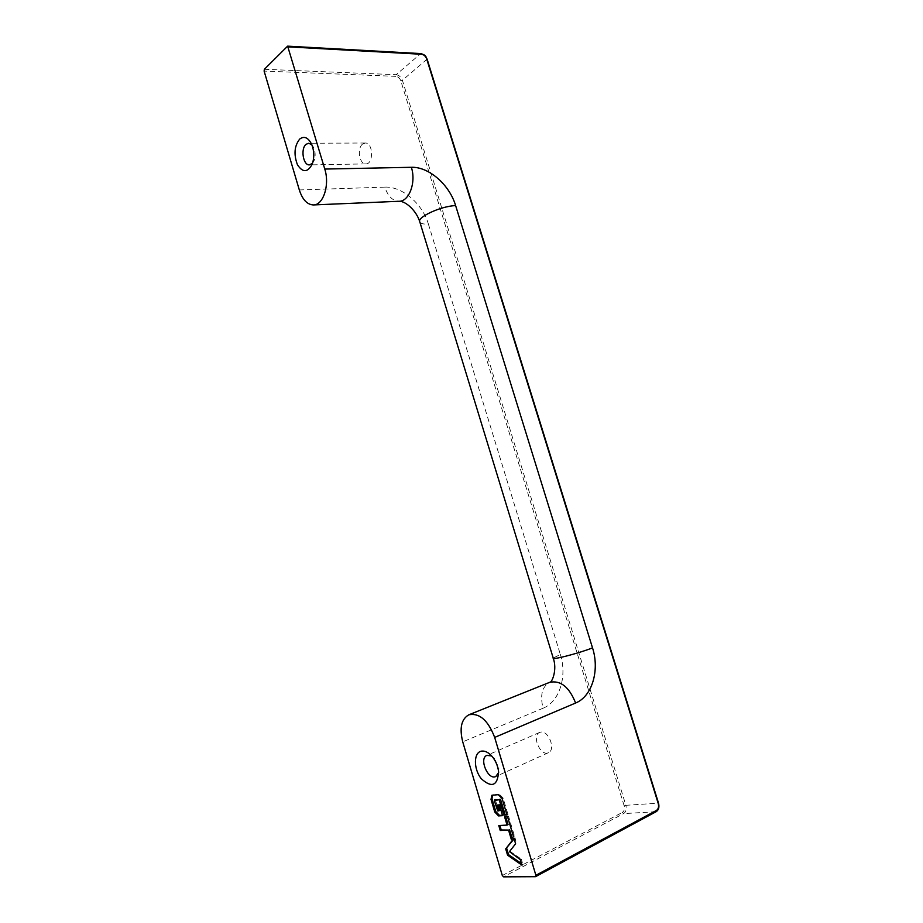 <?xml version="1.0" encoding="UTF-8"?>
<svg xmlns="http://www.w3.org/2000/svg" width="923" height="923" viewBox="0 0 923 923"><rect width="100%" height="100%" fill="white"/><g stroke="black" fill="none" stroke-linecap="round" stroke-linejoin="round"><path stroke-width="0.69" stroke-dasharray="4.62 3.46" d="M521.98 865.163L522.972 864.632L521.53 863.628M520.33 859.636L521.333 859.117L522.972 864.632M509.669 852.287L510.661 851.779L521.333 859.117M509.461 851.606L510.465 851.098L510.661 851.779M515.611 843.784L510.465 851.098M513.973 838.28L514.965 837.772L516.603 843.276M514.134 838.845L514.965 837.772M507.523 816.647L508.527 816.163L514.457 836.053L512.127 838.269M513.453 836.561L514.457 836.053M504.593 816.832L508.527 816.163M498.778 825.543L508.054 824.608M511.296 839.342L512.3 838.834M507.004 814.963L508.008 814.478L506.877 814.548M492.409 795.153L499.308 794.184L503.104 798.037L508.008 814.478M502.574 815.655L503.566 815.171L502.447 815.24M499.366 804.891L500.37 804.418L503.566 815.171M497.07 805.052L500.37 804.418M495.363 799.618L498.189 809.875L499.805 810.382M362.635 144.034C356.82 148.199 359.393 164.409 365.773 163.902C373.734 164.444 373.319 142.603 365.335 143.019L362.635 144.034M312.528 163.302L314.189 160.417C315.574 156.241 315.458 152.03 313.808 147.807L311.859 144.784M540.786 732.101L539.609 732.435C531.313 735.539 540.566 756.837 548.447 752.672C555.992 749.822 548.712 730.393 540.786 732.101M498.651 772.493L498.858 768.398L494.659 758.533L491.694 755.972M502.1 798.51L503.104 798.037M498.305 794.657L499.308 794.184M492.363 795.153L493.367 794.68M497.751 810.936L498.755 810.452M497.185 810.359L498.189 809.875M494.301 800.645L495.305 800.183M299.317 189.953L384.833 187.127C387.902 196.241 392.61 200.96 398.978 201.283L399.313 201.272M384.833 187.127C402.14 186.204 422.48 203.741 428.376 224.047C423.692 224.301 420.865 223.666 419.884 222.155L419.653 221.416M428.376 224.047L560.353 654.499L553.223 658.053M560.353 654.499C567.391 676.224 559.569 701.745 543.105 708.206C539.851 695.25 542.055 686.62 549.739 682.316L550.039 682.201M543.105 708.206L462.735 741.85M535.386 876.688L655.976 811.709L623.613 813.613L622.367 812.425C624.283 811.075 624.883 808.86 624.156 805.791L625.863 805.306C626.752 809.148 626.013 811.917 623.613 813.613L503.566 876.85M655.976 811.709C658.364 809.979 659.091 807.129 658.157 803.183L658.56 803.252M624.156 805.791L400.813 80.82C399.797 78.19 398.136 76.701 395.84 76.344L396.163 74.705C399.036 75.144 401.113 77.001 402.393 80.289L625.863 805.306L658.157 803.183L426.888 59.545C425.572 56.176 423.461 54.249 420.565 53.753L287.249 46.312M395.84 76.344L264.116 71.083M502.308 875.5L622.367 812.425M427.118 59.141L402.393 80.289L400.813 80.82M264.382 69.283L396.163 74.705L420.565 53.753M492.847 794.818L491.844 795.291M313.808 147.807L311.697 144.392M314.189 160.417L312.297 163.959M365.335 143.019L308.72 143.25M365.773 163.902L309.39 164.894M494.659 758.533L492.086 756.422M498.858 768.398L498.593 771.732M539.609 732.435L486.871 755.383M548.447 752.672L495.824 776.497"/><path stroke-width="1.38" d="M505.7 848.883L513.973 838.28L515.611 843.784L509.461 851.606L520.33 859.636L521.98 865.163L507.569 855.183L505.7 848.883L514.134 838.845M507.569 855.183L508.573 854.675L506.704 848.375M521.53 863.628L508.573 854.675M507.523 816.647L513.453 836.561L511.296 839.342L508.538 830.065L500.243 830.481L498.778 825.543L507.062 825.093L504.593 816.832L507.523 816.647M507.062 825.093L508.054 824.608L505.723 816.763M500.243 830.481L501.235 829.985L499.897 825.485M508.538 830.065L501.235 829.985M512.127 838.269L509.542 829.569M504.085 815.147L499.089 799.653L494.301 800.645L497.751 810.936L498.801 810.856L497.07 805.052L499.366 804.891L502.574 815.655L498.524 815.909L494.763 812.032L491.013 799.399L491.844 795.291L498.305 794.657L502.1 798.51L507.004 814.963L504.085 815.147L505.089 814.663L500.647 799.756L495.363 799.618M506.877 814.548L505.089 814.663M502.447 815.24L499.528 815.424L495.766 811.548L492.017 798.926L492.409 795.153M498.801 810.856L499.805 810.382L498.189 804.971M462.735 741.85C459.319 728.109 461.362 719.098 468.838 714.794C479.475 712.764 488.082 720.298 494.67 737.408L535.882 875.292L535.386 876.688L503.566 876.85L502.308 875.5L462.735 741.85M481.852 751.08C485.244 750.768 488.659 752.545 492.086 756.422C495.709 760.84 497.878 765.952 498.593 771.732C497.566 785.842 491.821 788.196 481.356 778.804C473.245 768.917 473.499 751.91 481.852 751.08M324.781 169.059C329.926 184.992 323.2 205.379 313.324 204.941C307.128 204.583 302.456 199.587 299.317 189.953L264.116 71.083L264.382 69.283L287.63 46.15L324.781 169.059L411.346 167.294C416.354 182.35 409.12 201.652 398.978 201.283L313.578 204.929M299.767 139.004C304.278 135.75 308.259 137.55 311.697 144.392C314.247 150.957 314.443 157.475 312.297 163.959C307.728 172.624 302.779 172.889 297.448 164.744C293.583 154.406 294.356 145.834 299.767 139.004M311.859 144.784L308.72 143.25L306.078 144.3C300.425 148.615 303.136 165.413 309.39 164.894L312.528 163.302M491.694 755.972L486.871 755.383C478.702 758.418 488.059 780.627 495.824 776.497L498.651 772.493M499.643 800.229L500.647 799.756M491.013 799.399L492.017 798.926M494.763 812.032L495.766 811.548M498.524 815.909L499.528 815.424M494.509 800.022L495.513 799.549M499.089 799.653L500.093 799.18M550.039 682.201C552.012 682.374 557.423 669.729 553.223 658.053L419.884 222.155C416.077 217.597 440.998 205.956 455.627 205.61C449.524 184.785 428.837 166.59 411.346 167.294M553.223 658.053C551.423 660.372 578.883 653.299 592.52 647.877L455.627 205.61M468.838 714.794L549.739 682.316C560.573 680.078 569.203 686.977 575.617 703.014C592.174 696.415 599.812 670.213 592.52 647.877M494.67 737.408L575.617 703.014M658.56 803.252L658.249 803.564C658.999 806.725 658.422 809.01 656.507 810.394L655.976 811.709M656.507 810.394L535.882 875.292M420.565 53.753L421.603 54.272C423.922 54.665 425.607 56.211 426.668 58.91L427.118 59.141M426.668 58.91L658.249 803.564M288.264 46.865L421.603 54.272M495.432 799.572L494.428 800.033M419.653 221.416C416.285 210.744 405.889 201.202 399.313 201.272M535.64 876.631L656.23 811.64C658.664 810.002 659.449 807.221 658.56 803.287L427.107 59.095C425.422 56.788 427.072 55.622 420.969 53.603L287.63 46.15"/></g></svg>
